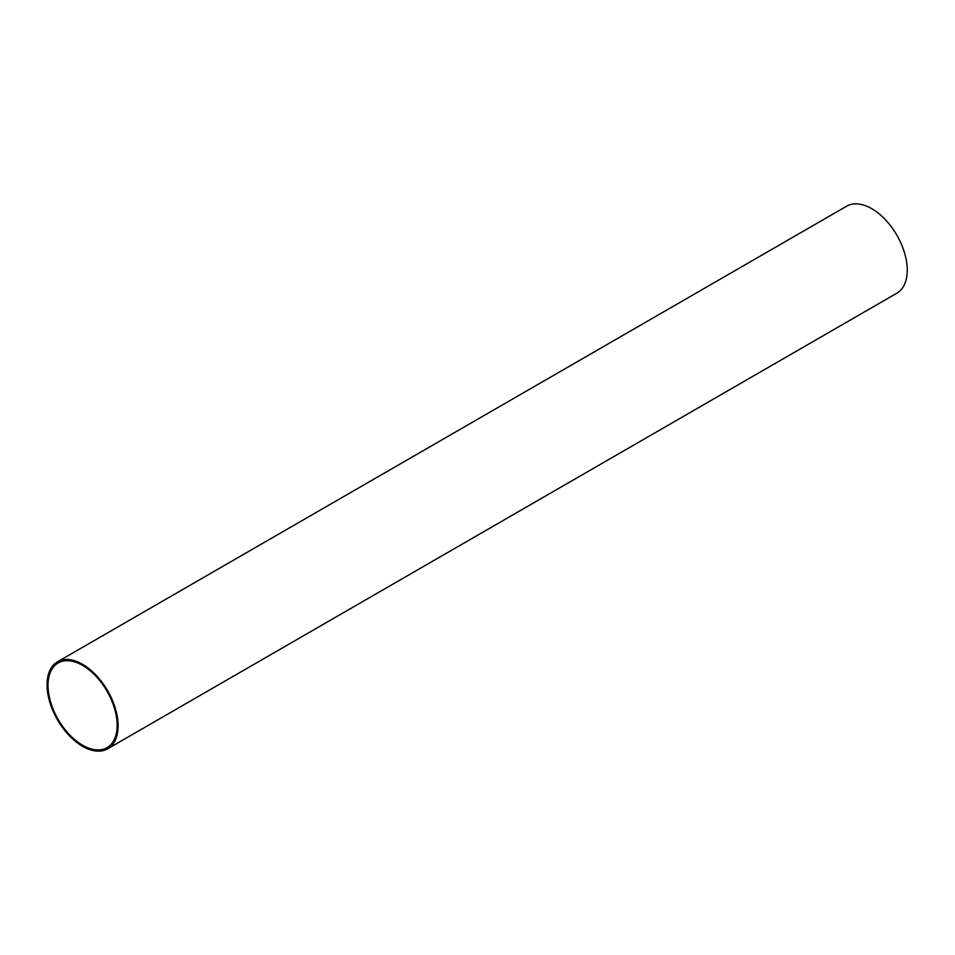 <?xml version="1.0" encoding="UTF-8"?>
<svg xmlns="http://www.w3.org/2000/svg" width="955" height="955" viewBox="0 0 955 955"><rect width="100%" height="100%" fill="white"/><g stroke="black" fill="none" stroke-linecap="round" stroke-linejoin="round"><path stroke-width="1.43" d="M82.584 745.222A48.884 28.22 -120 0 0 107.02 747.646A48.884 28.22 -120 0 0 107.02 691.193A48.884 28.22 -120 0 0 58.136 662.973A48.884 28.22 -120 0 0 50.651 702.14A48.884 28.22 -120 0 0 82.584 745.222M82.584 746.309A50.221 28.996 -120 0 0 107.688 748.804A50.221 28.996 -120 0 0 107.688 690.811A50.221 28.996 -120 0 0 57.467 661.815A50.221 28.996 -120 0 0 49.767 702.056A50.221 28.996 -120 0 0 82.584 746.309M107.688 748.804L896.852 293.185A50.221 28.996 -120 0 0 896.852 235.193A50.221 28.996 -120 0 0 846.631 206.196L57.467 661.815"/></g></svg>
